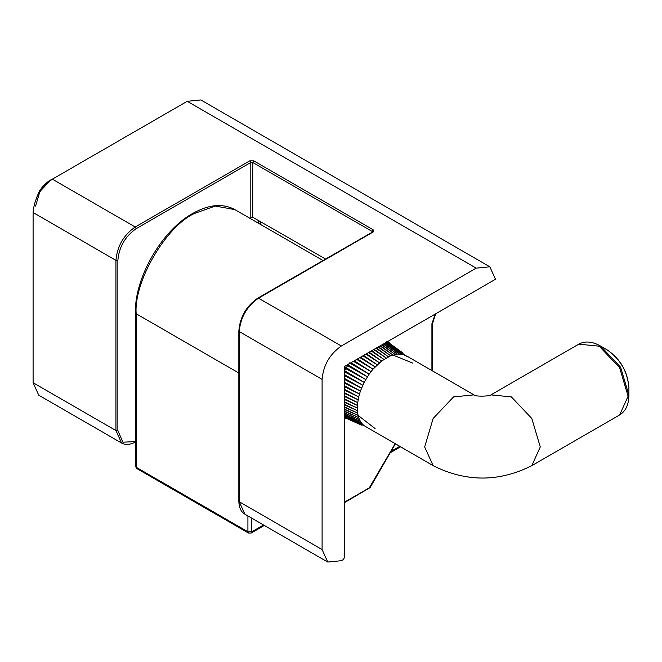 <?xml version="1.0" encoding="UTF-8"?>
<svg xmlns="http://www.w3.org/2000/svg" width="662" height="662" viewBox="0 0 662 662"><rect width="100%" height="100%" fill="white"/><g stroke="black" fill="none" stroke-linecap="round" stroke-linejoin="round"><path stroke-width="0.99" d="M344.248 404.854L357.331 410.589L357.331 405.351L358.663 396.894L360.393 391.052L364.166 382.355L369.156 374.146L373.02 369.181L381.626 360.989L390.663 355.767L397.2 354.12L403.133 354.534L408.123 356.975M387.096 341.857L404.912 355.13L388.139 342.262L403.117 353.152M344.248 407.262L357.604 413.038L344.248 406.758M344.248 409.455L358.043 415.355L357.331 410.589L344.248 404.317M344.248 411.416L358.663 417.515L358.043 415.355L344.248 408.992M344.248 413.146L359.441 419.526L358.663 417.515L344.248 410.986M344.248 414.619L360.393 421.355L359.441 419.526L344.248 412.749M344.248 415.835L361.502 423.001L360.393 421.355L344.248 414.271M344.248 416.779L362.768 424.45L361.502 423.001L344.248 415.537M361.584 425.136L344.645 417.606L364.166 425.699L362.768 424.45L344.248 416.539M406.576 355.941L474.009 394.875L453.578 396.902L433.138 418.467L424.673 446.958L433.138 465.667L364.166 425.699L344.166 417.234M345.787 418.367L344.248 417.408M387.27 341.757L389.372 342.866M388.139 342.262L387.229 341.782M386.6 342.146L403.133 354.534L386.26 341.592M385.731 342.643L401.246 354.17L385.996 342.494M384.63 343.28L399.26 354.029L384.945 343.098M383.315 344.041L397.2 354.12L383.67 343.835M381.784 344.919L395.073 354.443L382.173 344.703M380.054 345.928L392.889 354.998L380.468 345.68M378.118 347.037L390.663 355.767L378.565 346.78M375.999 348.27L388.412 356.76L376.479 347.989M373.691 349.594L386.145 357.968L374.212 349.296M371.217 351.026L383.877 359.375L371.779 350.703M368.585 352.54L381.626 360.989L369.189 352.201M365.805 354.153L379.4 362.784L366.45 353.773M362.884 355.833L377.216 364.754L363.587 355.428M359.838 357.596L375.081 366.889L360.6 357.149M356.677 359.416L373.02 369.181L357.513 358.936M353.417 361.303L371.043 371.605L354.327 360.773M349.428 362.859L369.156 374.146L351.059 362.66M344.166 371.647L364.166 382.355L344.645 370.72L345.787 368.635L365.705 379.541L346.309 367.733L347.542 365.705L367.377 376.802L348.104 364.82L348.584 364.092M346.656 365.201L347.542 365.705M346.309 367.733L344.306 366.566M344.248 367.766L345.787 368.635M344.248 375.544L362.768 385.218L344.248 374.427M344.248 379.309L361.502 388.131L344.248 378.283M344.248 382.984L360.393 391.052L344.248 382.04M344.248 386.55L359.441 393.981L344.248 385.689M344.248 389.992L358.663 396.894L344.248 389.198M344.248 393.294L358.043 399.774L344.248 392.566M344.248 396.447L357.604 402.595L344.248 395.777M344.248 399.426L357.331 405.351L344.248 398.814M344.248 402.239L357.248 408.024L344.248 401.66M344.248 370.521L364.166 382.355M344.248 367.153L365.705 379.541M346.689 365.184L367.377 376.802M403.075 354.493L404.912 355.13M392.732 354.94L412.848 363.148M357.919 415.248L375.081 428.554M33.1 212.535L33.1 382.727L115.949 430.557L115.949 260.365L33.1 212.535C34.325 198.41 40.746 187.288 52.364 179.162L135.214 226.992L249.847 160.808L253.703 160.808L373.153 229.78L373.153 231.998L258.519 298.181L341.36 346.011C329.742 354.137 323.321 365.258 322.096 379.384L322.096 549.576L327.74 562.046L341.36 560.697L343.288 559.589L344.248 557.917L344.248 366.591L495.49 279.273L489.847 266.803L476.226 268.151L341.36 346.011M372.185 232.097L372.185 231.443L252.735 162.48L252.735 216.987L250.807 217.757L250.807 162.48L136.173 228.663C125.135 236.384 119.036 246.951 117.869 260.365L117.869 430.557L115.949 430.557L121.585 443.027L38.744 395.197L33.1 382.727M476.226 268.151L187.23 101.303L52.364 179.162M187.23 101.303L200.851 99.954L489.847 266.803M252.114 216.888L325.547 259.024M369.578 487.348L395.14 443.722M431.914 370.571L431.914 323.768L435.224 314.069M238.85 373.037L136.173 313.755L135.379 312.646C134.618 277.618 161.9 230.368 192.609 213.512C208.695 204.434 222.771 203.126 234.845 209.597L215.249 206.048L193.974 213.644C165.376 227.174 133.592 282.227 136.173 313.755L136.173 467.264L247.919 531.776L247.919 515.963M251.775 518.189L251.775 531.776L263.542 524.983M391.002 451.393L399.716 446.362M264.337 525.446L251.212 533.026L251.775 531.776L247.919 531.776L248.482 533.026L136.736 468.506L135.379 466.147L136.736 468.506M619.64 414.958L628.106 396.248L619.64 367.766L599.201 346.193L578.77 344.166L490.939 394.875L511.378 396.902L531.809 418.467L540.275 446.958L531.809 465.667L619.64 414.958C625.722 411.176 628.809 404.573 628.9 395.131L620.6 367.211L600.566 346.06L607.145 349.859C620.261 359.027 627.518 371.589 628.9 387.543C627.65 371.514 620.402 358.953 607.145 349.859M50.56 180.312L39.935 191.459L35.591 206.072M117.869 260.365L115.949 260.365C117.174 246.239 123.595 235.118 135.214 226.992L136.173 228.663M322.096 379.384L239.247 331.554L239.247 501.746L322.096 549.576M257.551 298.744L258.519 298.181C246.901 306.307 240.472 317.429 239.247 331.554L239.247 330.446M239.247 500.629L239.247 501.746L244.89 514.217L327.74 562.046M344.248 502.301L368.899 488.068M253.422 217.376L250.807 217.757M258.519 223.268L258.519 220.322M117.869 430.557L122.909 442.208L135.379 441.562M260.439 221.431L260.439 224.377M373.153 229.78L372.185 231.443L372.185 232.561L373.153 231.998M249.847 160.808L250.807 162.48L252.735 162.48L253.703 160.808M234.845 209.597L322.998 260.497M400.51 446.825L390.208 452.775M251.212 533.026L248.482 533.026M135.379 312.646L135.379 466.147M36.178 198.691L39.381 191.144L43.46 185.501L49.451 180.519L52.488 179.096M628.9 387.543L628.9 395.131M473.975 394.858C475.448 397.059 491.932 396.017 490.972 394.858M433.138 465.667C466.031 482.176 498.925 482.176 531.809 465.667M578.77 344.166C585.084 340.789 592.349 341.418 600.566 346.06M244.89 514.217C241.001 511.908 238.99 507.564 238.85 501.192L238.85 331C239.967 317.024 246.289 306.067 257.832 298.115L372.59 231.998M344.248 502.764L370.075 487.637L395.363 443.846M432.311 370.803L432.311 324.297M432.303 324.339L435.579 313.862M121.585 443.027C125.532 445.245 130.298 444.814 135.892 441.744"/></g></svg>
